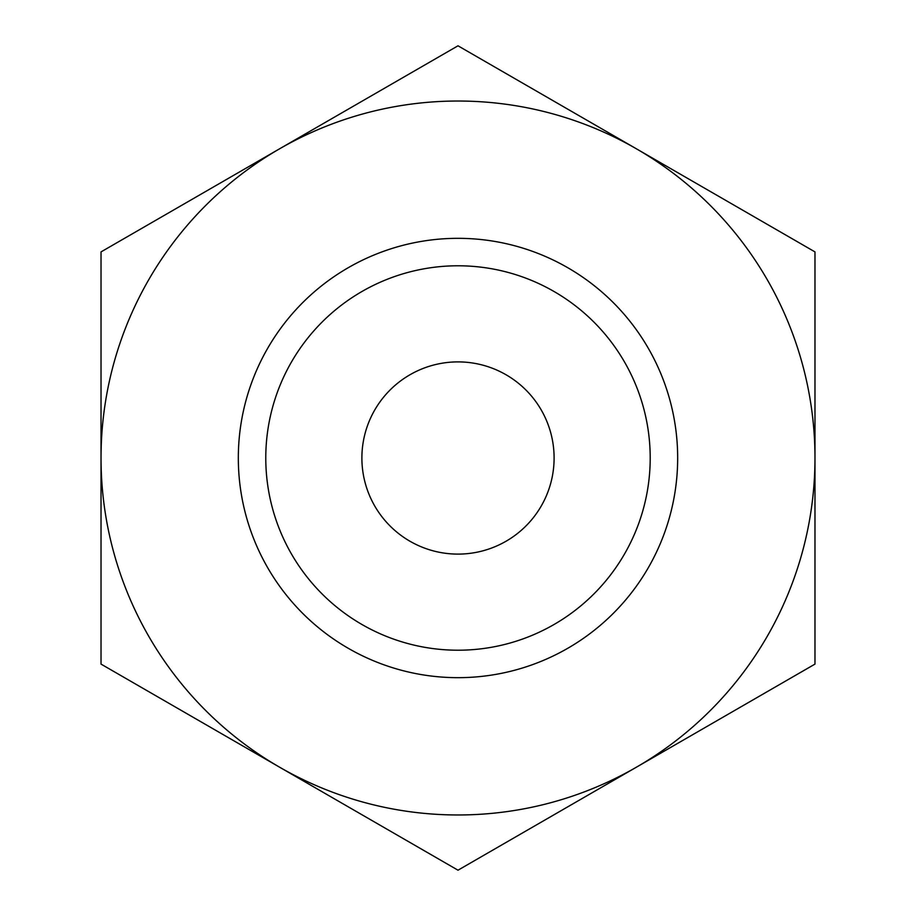 <?xml version="1.0" encoding="UTF-8"?>
<svg xmlns="http://www.w3.org/2000/svg" width="916" height="916" viewBox="0 0 916 916"><rect width="100%" height="100%" fill="white"/><g stroke="black" fill="none" stroke-linecap="round" stroke-linejoin="round"><path stroke-width="1.37" d="M636.483 148.85L458 45.8L101.023 251.9L101.023 664.1L279.517 767.15A356.977 356.977 0 0 0 636.483 767.15L814.977 664.1L814.977 458A356.977 356.977 0 0 0 279.517 148.85A356.977 356.977 0 0 0 279.517 767.15L458 870.2L636.483 767.15A356.977 356.977 0 0 0 814.977 458L814.977 251.9L636.483 148.85M238.32 458A219.68 219.68 0 0 0 567.84 648.242A219.68 219.68 0 0 0 567.84 267.758A219.68 219.68 0 0 0 238.32 458M361.889 458A96.111 96.111 0 0 0 506.056 541.23A96.111 96.111 0 0 0 506.056 374.77A96.111 96.111 0 0 0 361.889 458M265.777 458A192.223 192.223 0 0 0 554.111 624.46A192.223 192.223 0 0 0 554.111 291.54A192.223 192.223 0 0 0 265.777 458"/></g></svg>
